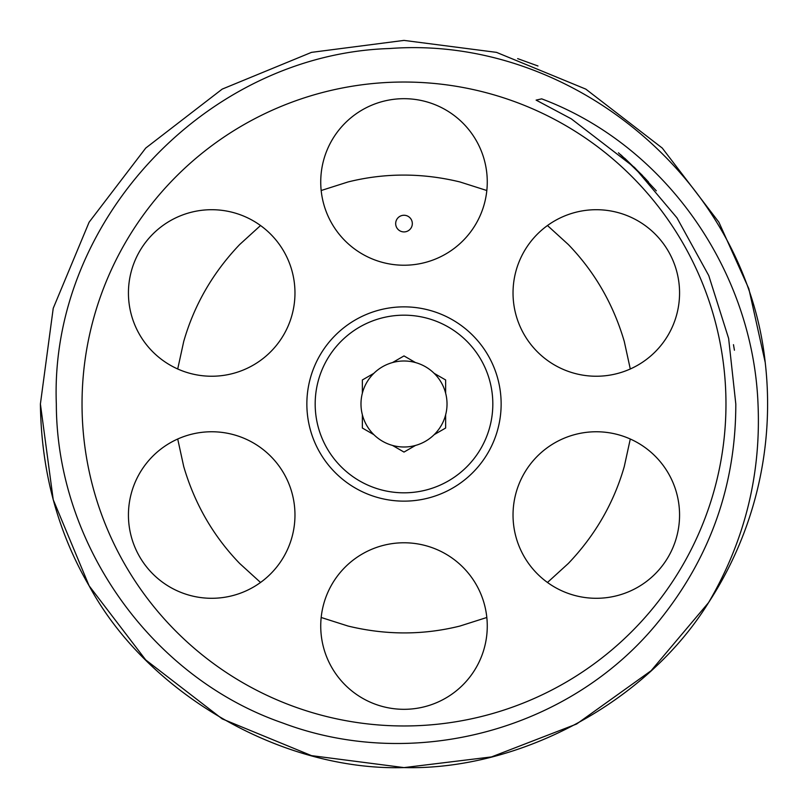 <?xml version="1.0" encoding="UTF-8"?>
<svg xmlns="http://www.w3.org/2000/svg" width="808" height="808" viewBox="0 0 808 808"><rect width="100%" height="100%" fill="white"/><g stroke="black" fill="none" stroke-linecap="round" stroke-linejoin="round"><path stroke-width="1.21" d="M306.858 404A97.142 97.142 0 0 1 404 306.858A97.142 97.142 0 0 1 501.142 404A97.142 97.142 0 0 1 404 501.142A97.142 97.142 0 0 1 306.858 404M492.819 404A88.819 88.819 0 0 0 404 315.181A88.819 88.819 0 0 0 315.181 404A88.819 88.819 0 0 0 404 492.819A88.819 88.819 0 0 0 492.819 404M447.026 404A43.026 43.026 0 0 0 362.368 393.163A43.026 43.026 0 0 0 434.199 434.633A43.026 43.026 0 0 0 447.026 404M547.471 582.467L568.327 563.469C595.153 535.34 613.797 503.041 624.271 466.57L630.29 439.007M554.662 587.133A83.264 83.264 0 0 0 668.408 556.661A83.264 83.264 0 0 0 637.926 442.915A83.264 83.264 0 0 0 524.19 473.387A83.264 83.264 0 0 0 554.662 587.133M630.29 368.993L624.271 341.43C613.322 304.131 594.678 271.831 568.327 244.531L547.471 225.533M637.926 365.085A83.264 83.264 0 0 0 668.408 251.339A83.264 83.264 0 0 0 554.662 220.867A83.264 83.264 0 0 0 524.19 334.613A83.264 83.264 0 0 0 637.926 365.085M486.83 190.516L459.944 181.952C422.17 172.791 384.881 172.791 348.056 181.952L321.17 190.516M487.264 181.952A83.264 83.264 0 0 0 404 98.687A83.264 83.264 0 0 0 320.736 181.952A83.264 83.264 0 0 0 404 265.226A83.264 83.264 0 0 0 487.264 181.952M260.529 225.533L239.673 244.531C212.847 272.66 194.203 304.959 183.729 341.43L177.709 368.993M253.338 220.867A83.264 83.264 0 0 0 139.592 251.339A83.264 83.264 0 0 0 170.074 365.085A83.264 83.264 0 0 0 283.81 334.613A83.264 83.264 0 0 0 253.338 220.867M177.709 439.007L183.729 466.57C194.678 503.869 213.322 536.169 239.673 563.469L260.529 582.467M170.074 442.915A83.264 83.264 0 0 0 139.592 556.661A83.264 83.264 0 0 0 253.338 587.133A83.264 83.264 0 0 0 283.81 473.387A83.264 83.264 0 0 0 170.074 442.915M321.17 617.484L348.056 626.048C385.83 635.209 423.119 635.209 459.944 626.048L486.83 617.484M320.736 626.048A83.264 83.264 0 0 0 404 709.313A83.264 83.264 0 0 0 487.264 626.048A83.264 83.264 0 0 0 404 542.774A83.264 83.264 0 0 0 320.736 626.048M517.645 58.62L537.987 65.983M40.4 404L53.227 308.292L89.112 222.2L145.723 148.076L222.2 89.112L311.494 52.369L404 40.4L496.506 52.369L585.8 89.112L662.277 148.076L718.888 222.2L748.844 288.739L765.206 362.368C745.794 180.214 571.549 34.683 389.628 48.53C207.04 54.176 49.318 220.917 56.328 404C56.55 543.37 150.642 677.377 282.699 722.988C413.827 772.458 571.862 730.26 659.803 619.948C710.485 556.783 735.815 484.8 735.805 404L728.634 338.451L708.768 275.609L676.952 217.817L634.421 167.387L571.307 118.847L536.108 100.111L541.693 98.859C666.762 145.783 752.905 272.155 758.015 404C761.136 474.841 744.653 541.057 708.535 602.647L651.096 670.731L576.609 724.019L491.496 756.914L404 767.6L311.494 755.631L222.2 718.888L145.723 659.924L89.112 585.8L53.227 499.708L40.4 404L53.227 308.292L89.112 222.2L145.723 148.076L222.2 89.112L311.494 52.369L404 40.4L496.506 52.369L585.8 89.112L662.277 148.076L718.888 222.2L748.844 288.739L765.206 362.368L748.844 288.739L718.888 222.2L662.277 148.076L585.8 89.112L496.506 52.369L404 40.4L311.494 52.369L222.2 89.112L145.723 148.076L89.112 222.2L53.227 308.292L40.4 404L53.227 308.292L89.112 222.2L145.723 148.076L222.2 89.112L311.494 52.369L404 40.4L496.506 52.369L585.8 89.112L662.277 148.076L718.888 222.2L748.844 288.739L765.206 362.368L748.844 288.739L718.888 222.2L662.277 148.076L585.8 89.112L496.506 52.369L404 40.4L311.494 52.369L222.2 89.112L145.723 148.076L89.112 222.2L53.227 308.292L40.4 404C41.289 470.983 57.53 531.583 89.112 585.8C147.208 693.587 281.608 771.185 404 767.6C519.443 770.549 646.885 702.465 708.535 602.647A363.6 363.6 0 0 0 765.206 362.368M725.968 404A321.968 321.968 0 0 0 404 82.032A321.968 321.968 0 0 0 82.032 404A321.968 321.968 0 0 0 404 725.968A321.968 321.968 0 0 0 725.968 404M404 231.916A8.322 8.322 0 0 1 395.678 223.584A8.322 8.322 0 0 1 404 215.261A8.322 8.322 0 0 1 412.322 223.584A8.322 8.322 0 0 1 404 231.916M415.433 362.529L404 355.924L392.567 362.529M373.801 373.367L362.368 379.962L362.368 393.163M362.368 414.837L362.368 428.038L373.801 434.633M392.567 445.471L404 452.076L415.433 445.471M434.199 434.633L445.632 428.038L445.632 414.837M445.632 393.163L445.632 379.962L434.199 373.367M733.472 344.673L734.422 350.218M634.432 167.377L656.308 190.819M621.433 155.378L646.653 179.931M620.635 154.681L648.339 181.77M618.453 152.793L645.148 178.316M625.16 158.701L642.4 175.417M624.483 158.095L642.673 175.71M620.453 154.53L648.38 181.81L620.938 154.954"/></g></svg>
